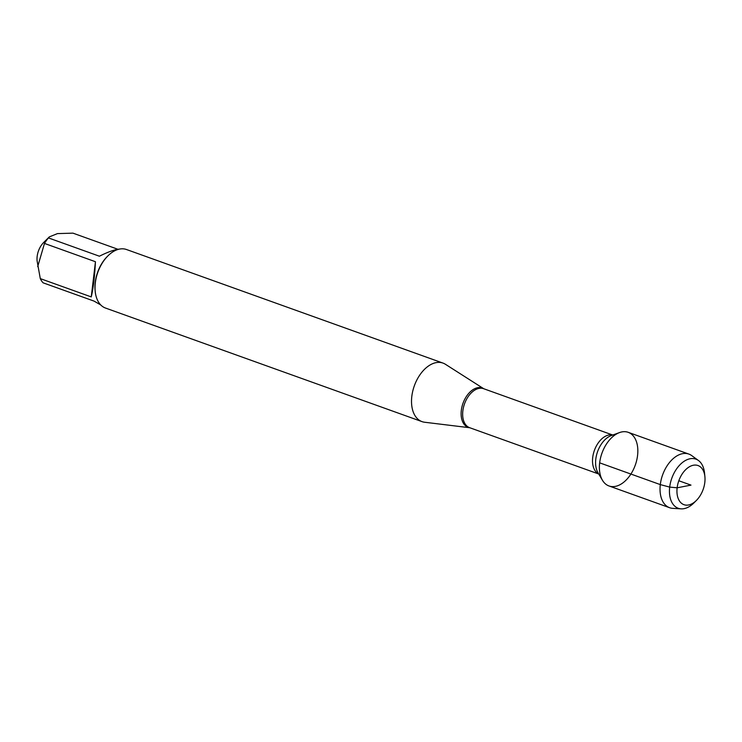 <?xml version="1.0" encoding="UTF-8"?>
<svg xmlns="http://www.w3.org/2000/svg" width="742" height="742" viewBox="0 0 742 742"><rect width="100%" height="100%" fill="white"/><g stroke="black" fill="none" stroke-linecap="round" stroke-linejoin="round"><path stroke-width="1.11" d="M483.756 388.743A20.878 12.966 -70.3 0 0 461.32 410.391A20.878 12.966 -70.3 0 0 469.76 427.735L424.647 422.244A31.09 19.311 -70.3 0 1 422.003 421.623A31.09 19.311 -70.3 0 1 414.324 385.84A31.09 19.311 -70.3 0 1 443.002 363.098A31.09 19.311 -70.3 0 1 445.441 364.294L483.765 388.743M599.657 462.841A28.493 17.697 109.7 0 0 602.439 480.25A28.493 17.697 109.7 0 0 635.273 465.123A28.493 17.697 109.7 0 0 619.551 432.567A28.493 17.697 109.7 0 0 599.657 462.841L660.297 484.6L669.692 487.095L677.14 487.809L690.978 485.11L678.819 480.751M443.002 363.098L126.52 249.525A31.09 19.311 109.7 0 0 108.017 255.777A31.09 19.311 109.7 0 0 95.328 282.823A31.09 19.311 109.7 0 0 95.208 291.467A31.09 19.311 109.7 0 0 105.512 308.051L422.003 421.623M100.764 304.971L94.058 301.104L43.092 282.813A29.847 18.541 -70.3 0 1 40.291 278.621L37.1 260.85A16.027 9.952 -70.3 0 1 40.56 246.511A16.027 9.952 -70.3 0 1 43.704 242.458L49.324 236.883L57.477 233.6L72.948 233.146L117.922 249.275M91.257 296.911C93.26 288.49 94.651 276.757 95.449 261.722L91.257 296.911L40.291 278.621M95.449 261.722L44.483 243.432A29.847 18.541 -70.3 0 1 48.443 237.922L49.324 236.893M37.694 266.619L44.483 243.432M48.443 237.922L99.409 256.213C108.1 251.872 114.797 249.507 119.481 249.099M108.017 255.777L107.414 256.37A29.847 18.541 109.7 0 0 95.124 290.623L95.208 291.467M698.472 460.513L691.702 455.588A28.493 17.697 109.7 0 0 688.882 454.095L628.233 432.326A28.493 17.697 109.7 0 0 601.957 453.167A28.493 17.697 109.7 0 0 608.987 485.954L669.636 507.723A28.493 17.697 109.7 0 0 672.771 508.353L681.119 508.854A26.1 16.213 -70.3 0 1 669.692 487.095A26.1 16.213 -70.3 0 1 681.045 463.722A26.1 16.213 -70.3 0 1 698.472 460.513A26.1 16.213 -70.3 0 1 704.538 473.062L704.9 476.633A20.795 12.92 109.7 0 0 687.936 467.738A20.795 12.92 109.7 0 0 677.585 496.593A20.795 12.92 109.7 0 0 696.33 500.507A20.795 12.92 109.7 0 0 704.817 482.411A20.795 12.92 109.7 0 0 704.9 476.633M688.882 454.095A28.493 17.697 109.7 0 0 662.606 474.926A28.493 17.697 109.7 0 0 669.636 507.723M696.33 500.507L693.789 503.03A26.1 16.213 -70.3 0 1 681.119 508.854M612.744 435.025L483.626 388.697A20.711 12.864 109.7 0 0 462.85 410.882A20.711 12.864 109.7 0 0 469.63 427.689L598.748 474.017M598.711 473.962A20.711 12.864 -70.3 0 1 592.71 457.48A20.711 12.864 -70.3 0 1 612.669 435.053M619.551 432.567L611.297 435.554A22.195 13.783 109.7 0 0 595.798 459.14A22.195 13.783 109.7 0 0 597.969 472.7L602.439 480.25"/></g></svg>
